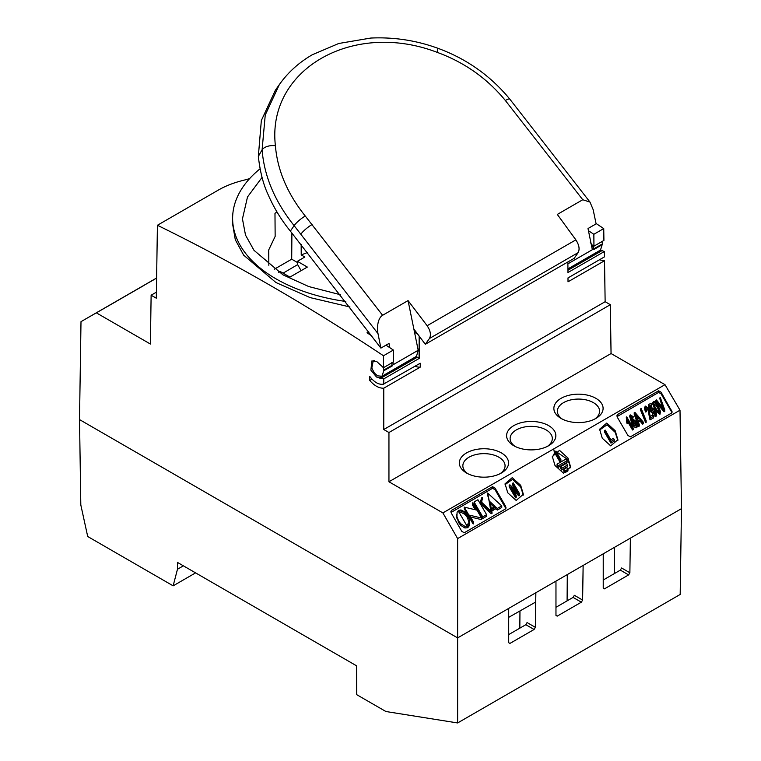 <?xml version="1.0" encoding="UTF-8"?>
<svg xmlns="http://www.w3.org/2000/svg" width="761" height="761" viewBox="0 0 761 761"><rect width="100%" height="100%" fill="white"/><g stroke="black" fill="none" stroke-linecap="round" stroke-linejoin="round"><path stroke-width="1.14" d="M380.88 378.521L381.194 377.998L379.739 378.16L389.813 372.338L379.273 377.913L376.505 377.009L370.883 370.15L371.863 360.961L376.628 361.427L383.468 367.696L383.468 355.758L393.361 350.041A2110.748 1218.646 -120 0 0 385.989 345.171M414.659 357.375L416.533 357.09L391.03 371.815A9.503 5.479 60 0 1 389.575 372.1M345.77 301.47A148.1 85.508 180 0 1 275.996 278.84A148.1 85.508 180 0 1 232.619 217.855A148.1 85.508 180 0 1 260.053 168.809M349.993 306.997L310.117 297.599L275.967 282.54L243.663 255.154L235.292 239.725L232.562 223.686L232.619 217.855M605.138 301.708L383.763 429.518L388.947 432.514L610.322 304.704L605.138 301.708L604.519 260.747L568.02 281.817L567.991 277.927L604.462 256.876L604.386 251.51L567.953 272.533L567.877 261.955M604.519 260.747L599.364 259.815M501.366 452.909A24.628 14.221 0 0 0 466.541 452.909A24.628 14.221 0 0 0 466.541 473.009L466.541 473.009A24.628 14.221 0 0 0 501.366 473.009A24.628 14.221 0 0 0 501.366 452.909M500.034 473.732A21.108 12.186 0 0 0 505.066 465.761A21.108 12.186 0 0 0 498.883 457.218A21.108 12.186 0 0 0 475.939 454.555A21.108 12.186 0 0 0 462.85 465.761A21.108 12.186 0 0 0 467.882 473.732M595.892 398.336A24.628 14.221 0 0 0 561.066 398.336A24.628 14.221 0 0 0 561.066 418.436L561.066 418.436A24.628 14.221 0 0 0 595.892 418.436A24.628 14.221 0 0 0 595.892 398.336M594.56 419.159A21.108 12.186 0 0 0 599.592 411.187A21.108 12.186 0 0 0 593.409 402.645A21.108 12.186 0 0 0 570.465 399.982A21.108 12.186 0 0 0 557.375 411.187A21.108 12.186 0 0 0 562.408 419.159M548.633 425.618A24.628 14.221 0 0 0 513.808 425.618A24.628 14.221 0 0 0 513.808 445.727L513.808 445.727A24.628 14.221 0 0 0 548.633 445.727A24.628 14.221 0 0 0 548.633 425.618M547.292 446.441A21.108 12.186 0 0 0 552.324 438.469A21.108 12.186 0 0 0 546.141 429.927A21.108 12.186 0 0 0 523.207 427.273A21.108 12.186 0 0 0 510.117 438.469A21.108 12.186 0 0 0 515.149 446.441M520.676 485.309L512.248 477.651L505.066 483.806L507.739 492.776L516.167 500.434L523.359 494.279L520.676 485.309M523.33 495.069L520.676 486.926L512.534 479.363L505.085 484.614M567.944 458.017L559.516 450.36L552.324 456.524L555.007 465.485L563.425 473.152L570.617 466.988L567.944 458.017M570.588 467.777L567.944 459.634L556.31 451.73M554.94 452.272L552.353 457.323M615.202 430.736L606.774 423.078L599.592 429.233L602.265 438.203L610.693 445.86L617.884 439.706L615.202 430.736M617.856 440.495L615.202 432.353L607.059 424.79L599.611 430.041M461.765 531.33L464.248 532.757L505.504 508.938L506.017 507.806L505.504 506.084L495.059 488.086L492.567 486.669L451.406 510.431L450.893 511.563L451.397 513.266L461.765 531.33M156.614 278.06L80.999 321.665L79.515 419.596L457.627 637.899L457.627 722.95L680.182 594.455L681.476 508.652L457.627 637.899L79.525 419.596L80.809 504.933L87.705 536.505L173.147 585.837L177.465 569.257L177.418 562.389L356.519 665.789L356.738 694.679L385.903 711.516L457.627 722.95M89.817 316.595L144.01 285.413L89.817 316.595M599.754 250.512L589.842 256.343L591.525 256.057L567.934 269.679M391.658 362.721L392.2 365.936L383.734 370.826L381.974 376.248L377.542 375.839L374.422 373.08L371.806 368.105L373.194 361.009L374.498 360.6M413.879 329.066L425.304 344.276L429.413 338.512C431.259 335.021 430.498 330.759 427.13 325.727L575.858 239.858L557.309 214.431L582.755 199.734L505.361 100.49C487.135 78.345 464.41 62.307 437.175 52.357A10.549 1.722 -70.4 0 0 437.261 48.057C415.82 40.333 393.656 36.994 370.788 38.05L338.721 43.491L312.276 54.763C298.883 62.526 287.905 72.476 279.325 84.614L275.349 90.274L261.337 120.542L258.34 156.395C260.043 171.634 263.287 184.362 268.091 194.578C273.874 207.82 281.294 220.005 290.369 231.116L380.89 348.11L378.017 333.67C376.828 328.333 377.494 318.26 382.602 315.292L408.058 300.595L418.198 350.26L416.495 356.319L381.974 376.248M418.198 350.26L393.342 364.605L392.666 362.388M383.249 367.573L382.393 366.716M307.52 252.49L301.232 254.925L301.156 244.528M276.985 211.977L274.978 213.337L275.149 236.414L268.719 249.941L268.833 265.285M340.633 294.783L308.738 286.545L282.949 274.835L253.984 250.302L245.508 235.092L242.445 218.873L247.506 196.966L262.06 177.389M567.925 268.89L600.486 250.093L602.16 244.719L593.694 249.608L592.562 245.384M593.723 246.06L593.152 246.393L592.334 245.508M601.599 241.513L602.645 243.263L602.16 244.719M593.152 246.393L593.932 248.761L602.398 243.881M553.856 449.665L554.398 452.652M297.637 264.628L283.092 273.17M638.26 418.959L636.434 416.79M659.378 411.511L657.694 408.115C656.638 405.86 655.421 404.567 654.022 404.224L653.937 404.3M636.148 424.895L635.511 423.525L632.857 421.879M494.051 507.045L490.303 503.63M468.976 522.16L467.34 517.413L464.809 514.274L461.299 512.467L459.016 512.838M126.24 295.649L122.274 297.903L126.24 295.649M125.936 295.782L125.441 296.058M639.173 418.426L635.207 413.661L637.385 419.463L639.173 418.426M657.694 406.498C656.695 404.243 655.468 402.95 654.022 402.607C653.651 404.015 654.184 405.718 655.621 407.696C656.619 409.941 657.837 411.235 659.283 411.587C659.663 410.179 659.131 408.476 657.694 406.498L657.694 408.115M659.283 411.587L659.568 410.921M653.747 403.273L654.022 404.224M635.511 421.908L633.066 420.053L633.39 423.021L636.015 425.028L635.511 421.908L635.511 423.525M636.015 425.028L636.32 424.286M632.695 420.919L633.066 420.053L633.066 421.67M490.674 505.485L491.33 508.614L495.135 506.417L489.913 501.661L490.674 505.485M464.809 514.274L464.809 512.657L461.299 510.84L461.299 512.467M461.299 510.84L459.016 511.221L459.016 512.258M459.016 511.221L458.607 511.544L466.712 525.509L468.919 522.588L468.595 520.305M468.595 518.688L467.34 515.796L467.34 517.413M467.34 515.796L464.809 512.657M258.34 156.395L262.098 149.831C264.181 176.248 274.854 201.522 294.117 225.637A10.549 2.273 -39 0 1 305.247 216.019L382.602 315.292M279.325 84.614L265.247 114.987L262.098 149.831A10.549 5.793 -3.9 0 1 275.406 145.751C277.432 170.236 287.382 193.655 305.247 216.019M301.232 254.925L304.857 257.009L297.389 261.318L297.389 264.191L301.118 270.659M297.389 261.318L307.339 267.063L289.931 277.118L279.981 271.373L278.574 272.191M274.198 269.289L291.701 259.187L297.389 262.469M291.901 233.009L291.701 259.187M567.887 263.829L592.343 249.713L588.006 228.538L596.12 223.858L593.104 209.494L590.013 202.112L582.755 199.734M380.89 348.11L389.004 343.43L389.889 347.739M101.517 309.86L100.947 310.212M108.062 306.141L108.633 305.846M115.91 301.594L108.024 306.103L116.119 301.527M118.145 300.253L127.23 295.078L118.145 300.291M131.234 292.804L131.843 292.452M124.737 296.448L125.299 296.172M115.301 301.898L120.771 298.807L115.301 301.946M111.781 303.991L105.636 307.482L111.781 303.991M105.636 307.482L106.14 307.216M97.865 311.981L105.722 307.492L97.865 311.981M153.674 279.81L147.292 283.434L153.674 279.829M646.146 420.7L645.632 420.995L640.676 408.79L641.181 408.495L646.146 420.7L646.146 422.317L645.632 422.612L645.632 420.995M634.864 412.329L643.302 422.155L642.607 422.555L640.144 419.587L637.908 420.881L639.259 424.486L638.574 424.885L634.217 412.7L634.864 412.329M655.725 400.286L656.41 399.896L663.582 408.724L659.644 398.022L660.339 397.632L664.714 409.789L664.03 410.189L655.725 400.286L655.725 401.903L664.03 411.806L664.03 410.189M659.93 412.738C657.961 412.605 656.296 411.054 654.955 408.086L652.814 402.664L653.385 401.447L655.231 401.932L658.36 406.117L660.5 411.549L659.93 414.365L655.64 410.835M655.145 413.974L654.688 410.664L652.177 408.828L651.892 410.436L651.14 410.655L648.362 404.728L650.931 403.244L651.682 404.529L649.666 405.699L650.997 408.552L651.701 407.573L655.316 410.217L656.467 413.746L655.82 415.116L652.339 412.928L652.928 412.395L655.145 413.974L655.516 413.118M651.797 409.713L651.892 412.053L651.14 412.272L651.14 410.655M653.423 416.305L653.423 417.932L650.018 419.891L648.068 410.227L645.975 408.876L645.975 407.259L646.289 410.131L645.537 410.369L644.624 407.515L645.328 406.098L648.743 408.248L650.189 416.457L652.672 415.021L653.423 416.305L650.018 418.274L648.068 408.609L645.975 407.259L645.575 408.105M632.515 428.376L627.454 419.663L627.121 423.763L626.37 420.862L626.703 416.857L633.181 427.996L632.515 428.376L632.515 430.003L627.464 421.309M627.454 419.663L627.121 422.146M632.087 420.976L632.534 418.826L636.158 421.489L637.29 424.895L636.71 426.15C634.769 426.15 633.133 424.714 631.811 421.822L629.604 416.191L630.213 414.831L633.257 416.695L632.676 417.218L630.793 416.02L630.593 417.741L631.972 420.091L631.972 421.718M632.676 418.835L630.793 417.637L630.793 416.02L630.593 417.741M491.948 509.347L491.463 511.972L487.62 493.052L501.756 505.913L497.371 508.443L495.772 507.149L491.948 509.347L491.853 511.021M491.853 511.05L491.872 513.789L491.463 511.972M481.237 499.14L481.932 497.447L482.464 497.58L481.323 501.937L491.254 511.459L491.178 512.02L489.941 511.069L481.123 502.583L480.581 504.305L486.602 514.664L482.75 516.89L474.084 501.965L477.937 499.749L480.067 503.421L481.237 499.14M491.254 511.459L491.178 513.637L489.941 512.686L481.123 504.201L481.123 502.583M482.464 497.58L481.57 502.774M481.665 518.06L469.547 515.168L473.352 521.723L473.371 522.303L472.8 521.875L464.22 507.111L476.348 510.013L472.514 502.878L481.665 518.06L481.665 519.677L470.612 517.004M475.264 509.765L472.6 505.18L472.514 502.878M473.352 521.723L473.371 523.92L472.8 521.875M467.768 526.089L464.923 526.365L460.719 523.739L458.56 520.876L456.933 516.738L457.095 512.22L458.626 510.346L460.995 509.946L465.028 512.048L467.882 515.625L469.347 519.164L469.385 523.948L467.768 526.089L467.768 527.706L464.923 527.982L464.923 526.365M604.548 430.479L605.204 430.098L610.845 439.81L613.509 438.279L614.251 439.573L610.931 441.485L604.548 430.479L604.548 432.096L610.931 443.102L610.931 441.485M554.94 451.663L555.939 451.083L560.914 459.654L559.915 460.224L554.94 451.663L554.94 453.28L559.915 461.841L559.915 460.224M557.062 464.162L566.098 458.95L567.097 460.662L558.051 465.884L557.062 464.162L557.062 465.78L558.051 467.501L558.051 465.884M560.667 466.655L566.479 463.297L567.478 465.019L561.656 468.376L560.667 466.655L560.667 468.281L561.656 469.994L561.656 468.376M563.758 469.451L566.955 467.606L567.944 469.318L564.757 471.164L563.758 469.451L563.758 471.069L564.757 472.781L564.757 471.164M513.247 482.874L519.63 493.87L518.916 494.289L511.145 487.078L516.234 495.839L515.568 496.22L509.176 485.223L509.88 484.814L517.67 492.025L512.581 483.254L513.247 482.874M437.175 52.357C352.923 19.986 266.588 69.498 275.406 145.751M383.211 367.601L383.982 369.979L392.448 365.09M393.342 364.605L392.857 362.274M590.308 242.483L592.372 245.27L593.941 246.184L593.856 234.293L603.739 228.576L596.044 223.487M590.859 256.267L599.915 250.521M535.868 592.724L535.344 627.34L534.089 629.48L509.946 643.426L508.709 642.722L508.709 608.4L457.627 637.899L457.627 538.588L442.883 512.914L388.947 481.77L388.947 432.514M509.946 643.426L508.709 642.722L509.946 643.426M535.344 627.34L527.078 622.565L525.822 624.705L534.089 629.48M508.709 634.588L525.822 624.705M519.83 628.158L519.963 610.95M183.382 565.832L177.465 569.257M645.632 422.612L640.676 410.407L640.676 408.79M634.217 412.7L634.217 414.326L638.574 426.502L638.574 424.885M642.607 422.555L642.607 424.172L643.302 423.772L643.302 422.155M642.607 424.172L640.144 421.204L640.144 419.587M640.144 421.204L638.412 422.203M638.574 426.502L639.259 426.103L639.259 424.486M662.431 407.268L659.644 398.022M664.03 411.806L664.714 411.406L664.714 409.789M660.5 411.549L659.93 414.365M654.955 409.656L654.955 408.086M654.793 409.408L652.814 404.215M651.682 404.529L651.682 406.155L650.255 406.973M656.467 413.746L656.467 415.363L655.82 416.733L655.82 415.116M655.82 416.733L652.339 414.545L652.339 412.928M652.672 415.021L652.339 414.545M655.364 413.775L654.688 410.664M654.688 412.281L652.177 410.445L652.177 408.828M651.14 412.272L648.362 406.345L648.362 404.728M646.289 410.131L646.289 411.749L645.537 411.986L645.537 410.369M645.537 411.986L644.624 409.066M650.018 419.891L650.018 418.274M648.068 410.227L648.068 408.609M633.181 427.996L633.181 429.613L632.515 430.003M627.121 423.763L626.37 420.862M626.531 420.024L626.274 417.104M637.29 424.895L637.29 426.512L636.71 427.768L636.71 426.15M636.71 427.768C634.598 427.549 632.962 426.103 631.811 423.439L631.811 421.822M631.811 423.439L629.604 416.191M632.791 418.731L633.257 416.695M632.676 418.769L632.676 417.218M631.716 417.799L631.716 416.181M501.756 505.913L501.756 507.53L497.371 510.06L495.772 508.767L491.948 510.964M491.853 512.667L491.872 513.789L491.853 512.667M490.864 510.983L487.991 494.821M487.991 496.438L487.62 493.052M497.371 510.06L497.371 508.443M495.772 508.767L495.772 507.149M482.464 499.197L482.464 498.265M491.254 513.076L491.254 511.963M481.123 504.201L480.914 504.876M482.75 516.89L482.75 518.507L486.602 516.281L486.602 514.664M482.75 518.507L474.084 503.582L474.084 501.965M473.352 523.34L473.371 523.92L473.352 523.34M472.8 523.501L464.22 508.728L464.22 507.111M472.514 504.495L472.514 503.402M469.385 523.948L469.385 525.566L467.768 527.706M464.923 527.982L460.719 525.356L460.719 523.739M460.719 525.356L458.56 522.493L458.56 520.876M458.56 522.493L456.933 516.738M456.933 518.355L456.686 514.617M469.718 521.789L469.385 525.566M610.931 443.102L614.251 441.19L614.251 439.573M559.915 461.841L560.914 461.271L560.914 459.654M558.051 467.501L567.097 462.279L567.097 460.662M561.656 469.994L567.478 466.636L567.478 465.019M564.757 472.781L567.944 470.935L567.944 469.318M512.581 483.254L512.581 484.871L515.635 490.141M518.916 494.289L518.916 495.906L519.63 495.497L519.63 493.87M518.916 495.906L513.18 490.579M515.568 496.22L515.568 497.837L516.234 497.456L516.234 495.839M515.568 497.837L509.176 486.84L509.176 485.223M575.858 239.858C579.14 244.937 579.901 249.199 578.151 252.633L574.241 258.283L425.304 344.276M427.13 325.727L408.058 300.595M567.934 270.269L592.343 256.172L591.525 256.057M383.734 370.826L383.982 369.979M630.393 538.141L629.87 572.767L621.604 567.991L620.348 570.132L628.615 574.907L604.472 588.852L603.235 588.148L603.235 553.827M629.87 572.767L628.615 574.907M603.235 580.006L620.348 570.132M604.472 588.852L603.235 588.148L604.472 588.852M583.135 565.433L582.612 600.058L574.336 595.283L573.081 597.414L581.356 602.189L557.204 616.134L555.968 615.44L555.968 581.119M582.612 600.058L581.356 602.189M555.968 607.297L573.081 597.414M555.968 615.421L557.204 616.134L555.968 615.44M508.709 617.333L535.715 602.018L535.792 592.771M195.587 572.881L173.147 585.837M671.992 412.614L661.081 393.827L658.598 392.429L617.076 416.6M505.875 508.529L495.059 489.703L492.567 488.286L451.045 512.467M419.435 336.438L419.368 358.326L383.763 378.873L381.194 377.998L391.259 372.186M604.386 251.51L601.818 250.626M391.03 371.815L391.848 371.929L417.37 357.194L416.533 357.09M603.739 228.576L603.92 240.419L593.941 246.184M614.355 573.585L614.555 547.292M567.097 600.876L567.297 574.584M617.437 414.574L616.924 415.706L617.437 417.428L627.892 435.425L630.374 436.843L671.63 413.033L672.144 411.891L661.081 392.21L658.598 390.812L617.437 414.574L617.437 416.191M417.37 357.194L419.073 358.155L419.14 336.048M369.732 380.471L369.77 376.438C374.345 382.403 378.921 384.961 383.468 384.124L420.234 363.235L420.262 367.125L383.763 388.196C379.121 388.386 374.45 385.817 369.732 380.471L372.005 379.159M415.087 366.203A20.756 11.986 -120 0 0 420.262 367.125M393.361 350.041L393.447 361.932L383.468 367.696M371.815 335.905A2110.748 1218.646 -120 0 0 367.002 332.795L368.743 331.796M414.507 332.157L417.827 334.307M588.453 230.707A2110.748 1218.646 60 0 1 593.856 234.293M249.56 178.673L244.281 180.1C234.455 182.469 225.846 185.77 218.445 190.022L157.413 225.266L156.309 298.198L151.125 295.211L150.393 344.039L96.447 312.895M610.322 304.704L611.054 353.532L665 384.676L680.001 410.198L681.485 508.652M156.395 292.167L151.125 295.211M156.614 278.003L80.999 321.665M680.001 410.198L457.627 538.588M665 384.676L442.883 512.914M611.054 353.532L388.947 481.77M383.763 378.873L383.763 384.286M383.763 429.518L383.763 388.196M383.468 355.758C308.167 305.627 232.809 262.136 157.413 225.266M636.89 415.715L636.89 417.332M290.369 231.116L294.117 225.637L378.017 333.67M312.096 224.514A10.549 2.226 141.2 0 0 300.937 234.084M437.261 48.057C466.246 58.568 490.455 75.615 509.87 99.196A10.549 2.273 141 0 0 505.361 100.49M662.86 407.801L662.86 406.831M648.962 415.049L648.962 413.432M493.746 508.329L493.746 509.946M490.655 509.908L490.655 508.291M481.57 502.184L481.57 501.157M489.941 512.686L489.941 511.069M488.743 511.535L488.743 509.918M486.869 509.727L486.869 508.11M485.128 508.044L485.128 506.426M483.863 506.826L483.863 505.209M429.413 338.512L578.151 252.633M592.343 256.172L602.427 250.379M671.611 410.15L671.611 411.768M661.081 392.21L661.081 393.827M658.598 390.812L658.598 392.429M451.406 512.048L451.406 510.431M505.504 506.084L505.504 507.701M495.059 488.086L495.059 489.703M492.567 486.669L492.567 488.286M509.87 99.196L590.013 202.112M652.814 404.281L652.814 402.664M644.624 409.133L644.624 407.515M491.967 513.58L491.967 511.953M482.55 499.482L482.55 497.856M491.349 513.371L491.349 511.753M473.485 523.711L473.485 522.094M472.419 504.686L472.419 503.069M381.366 377.703L391.43 371.901M601.989 250.331L592.077 256.057M374.012 360.533L373.194 360.999"/></g></svg>
